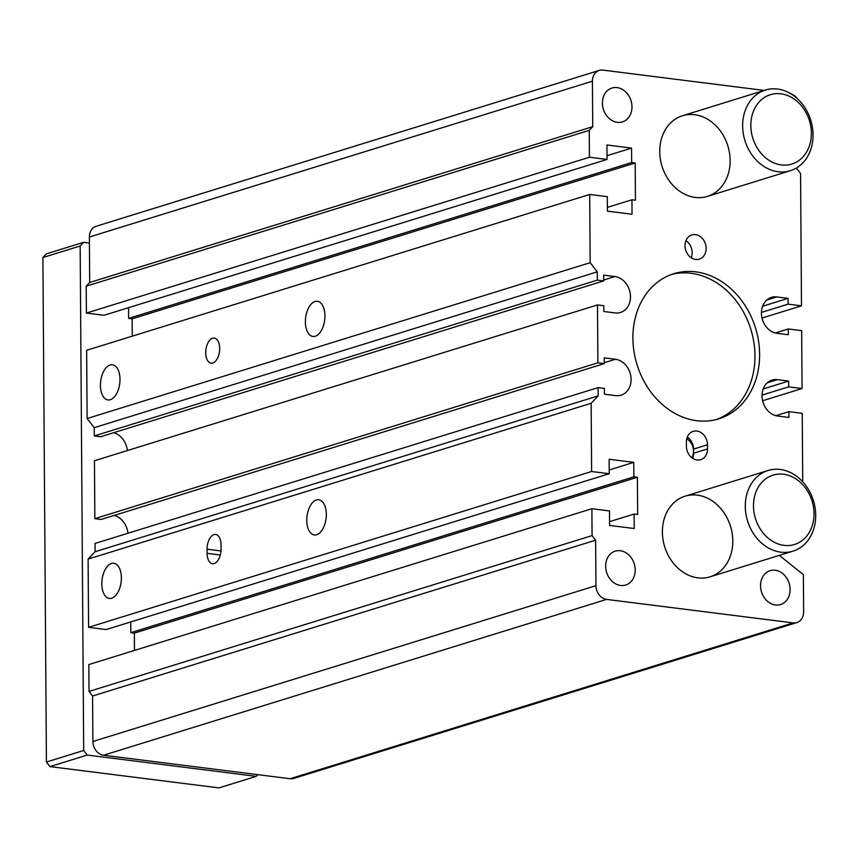 <?xml version="1.0" encoding="UTF-8"?>
<svg xmlns="http://www.w3.org/2000/svg" width="858" height="858" viewBox="0 0 858 858"><rect width="100%" height="100%" fill="white"/><g stroke="black" fill="none" stroke-linecap="round" stroke-linejoin="round"><path stroke-width="1.29" d="M695.227 197.426A42.214 34.459 -107.2 0 1 660.338 158.998A42.214 34.459 -107.2 0 1 682.442 115.755A42.214 34.459 -107.2 0 1 694.648 114.715A42.214 34.459 -107.2 0 1 729.536 153.142A42.214 34.459 -107.2 0 1 707.421 196.385A42.214 34.459 -107.2 0 1 695.227 197.426M697.876 577.852A42.214 34.459 -107.2 0 1 662.987 539.425A42.214 34.459 -107.2 0 1 685.102 496.181A42.214 34.459 -107.2 0 1 697.307 495.152A42.214 34.459 -107.2 0 1 732.196 533.569A42.214 34.459 -107.2 0 1 710.081 576.823A42.214 34.459 -107.2 0 1 697.876 577.852M762.033 318.05L801.49 305.834L800.568 173.509L796.342 168.05M801.49 305.834L788.116 304.14L761.454 312.398M762.623 306.242L788.073 298.359L788.116 304.14M788.073 298.359L776.812 296.932L766.762 300.053M762.612 400.75L802.069 388.535L801.662 330.641L788.288 328.957L788.33 334.749L777.069 333.322A18.576 15.165 -107.2 0 1 761.711 316.42A18.576 15.165 -107.2 0 1 771.439 297.394A18.576 15.165 -107.2 0 1 776.812 296.932M788.288 328.957L775.289 332.979M802.069 388.535L788.695 386.851L762.033 395.109M788.695 386.851L788.652 381.059L763.202 388.942M788.652 381.059L777.391 379.644L767.331 382.754M802.723 481.788L802.241 413.341L788.867 411.658L788.91 417.449L777.638 416.023A18.576 15.165 -107.2 0 1 762.29 399.12A18.576 15.165 -107.2 0 1 772.018 380.094A18.576 15.165 -107.2 0 1 777.391 379.644M788.867 411.658L775.868 415.68M595.624 540.186L592.074 535.606L89.028 691.43L92.578 696.01L595.624 540.186L595.945 585.671A12.666 10.339 -107.2 0 0 606.585 599.399L793.157 622.897A12.666 10.339 72.8 0 0 796.814 622.597A12.666 10.339 72.8 0 0 803.624 611.829L803.367 574.613L779.321 555.373M92.578 696.01L92.889 741.494A12.666 10.339 72.8 0 0 103.539 755.233L290.111 778.732A12.666 10.339 72.8 0 0 293.768 778.42L796.814 622.597M592.074 535.606L591.881 508.73L88.835 664.553L89.028 691.43M637.387 477.273L633.869 476.834L130.824 632.657L134.341 633.107L637.387 477.273L637.644 514.489L634.126 514.049L634.234 528.517L609.588 525.418L609.491 510.939L591.881 508.73M634.126 514.049L609.566 521.653M134.341 633.107L134.459 650.418M130.748 621.943L130.824 632.657M633.869 476.834L633.762 462.355L609.201 469.969M633.762 462.355L609.126 459.255L609.223 473.723L106.177 629.558L88.578 627.337L591.623 471.503L591.151 403.281L88.106 559.105L88.578 627.337M609.223 473.723L591.623 471.503M101.812 583.869A17.728 9.599 97.2 0 1 113.814 563.256A17.728 9.599 97.2 0 1 121.117 582.046A17.728 9.599 97.2 0 1 109.374 598.434A17.728 9.599 97.2 0 1 101.812 583.869M306.756 520.388A17.728 9.599 97.2 0 1 318.758 499.764A17.728 9.599 97.2 0 1 326.072 518.554A17.728 9.599 97.2 0 1 314.328 534.942A17.728 9.599 97.2 0 1 306.756 520.388M207.1 553.335L207.068 549.195A12.666 6.864 97.2 0 1 215.637 534.47A12.666 6.864 97.2 0 1 221.042 544.862L221.064 549.002A12.666 6.864 97.2 0 1 212.494 563.727A12.666 6.864 97.2 0 1 207.1 553.335L220.313 554.997M591.151 403.281L598.133 395.892L95.088 551.726L88.106 559.105M598.133 395.892L598.08 387.623L95.023 543.457L95.088 551.726M598.08 387.623L604.407 388.427L604.45 394.208L615.712 395.635A18.576 15.165 72.8 0 0 621.085 395.173A18.576 15.165 72.8 0 0 630.812 376.147A18.576 15.165 72.8 0 0 615.465 359.245L604.236 362.719M114.189 515.422A18.576 15.165 -107.2 0 1 127.928 533.268M597.897 362.816L597.5 304.922L94.455 460.757L94.852 518.65L597.897 362.816L604.236 363.61L604.193 357.829L615.465 359.245M604.236 363.61L101.19 519.444L94.852 518.65M597.5 304.922L603.828 305.727L603.871 311.508L615.143 312.934A18.576 15.165 72.8 0 0 620.506 312.473A18.576 15.165 72.8 0 0 630.233 293.447A18.576 15.165 72.8 0 0 614.886 276.544L603.657 280.019M113.61 432.711A18.576 15.165 -107.2 0 1 127.349 450.568M597.329 280.116L597.265 271.847L94.219 427.67L94.273 435.939L597.329 280.116L603.657 280.909L603.624 275.118L614.886 276.544M603.657 280.909L100.611 436.743L94.273 435.939M597.265 271.847L590.165 262.687L87.119 418.522L94.219 427.67M590.165 262.687L589.693 194.455L86.647 350.289L87.119 418.522M100.429 385.381A17.728 9.599 97.2 0 1 112.419 364.768A17.728 9.599 97.2 0 1 119.734 383.558A17.728 9.599 97.2 0 1 107.99 399.946A17.728 9.599 97.2 0 1 100.429 385.381M305.373 321.9A17.728 9.599 97.2 0 1 317.374 301.276A17.728 9.599 97.2 0 1 324.678 320.066A17.728 9.599 97.2 0 1 312.934 336.454A17.728 9.599 97.2 0 1 305.373 321.9M219.669 348.445A12.666 6.864 97.2 0 1 211.1 363.181A12.666 6.864 97.2 0 1 205.877 349.753A12.666 6.864 97.2 0 1 214.264 338.052A12.666 6.864 97.2 0 1 219.669 348.445M635.199 163.009L631.67 162.559L128.625 318.393L132.143 318.833L635.199 163.009L635.456 200.225L631.938 199.775L632.035 214.253L607.389 211.143L607.292 196.675L589.693 194.455M631.938 199.775L607.367 207.389M132.143 318.833L132.271 336.154M128.55 307.679L128.625 318.393M607.003 155.695L631.574 148.091L631.67 162.559M631.574 148.091L606.928 144.981L607.035 159.459L103.99 315.294L86.39 313.073L589.435 157.239L589.242 130.362L86.197 286.197L86.39 313.073M607.035 159.459L589.435 157.239M589.242 130.362L592.739 126.673L89.693 282.496L86.197 286.197M764.199 90.422L602.895 70.109A12.666 10.339 72.8 0 0 599.227 70.42L96.182 226.255A12.666 10.339 72.8 0 0 89.371 237.012L89.693 282.496M592.739 126.673L592.417 81.188L89.371 237.012M599.227 70.42A12.666 10.339 72.8 0 0 592.417 81.188M797.179 98.477A12.666 10.339 72.8 0 0 791.29 94.026M691.226 257.754A12.666 10.339 72.8 0 0 685.939 240.658M686.754 438.792A12.666 10.339 -107.2 0 1 693.543 451.19L693.532 449.12A12.666 10.339 72.8 0 0 687.312 437.076M692.631 458.301A12.666 10.339 72.8 0 0 693.554 453.249L693.543 451.19A12.666 10.339 -107.2 0 1 691.87 457.754M775.45 604.976A17.728 14.468 -107.2 0 1 760.789 588.835A17.728 14.468 -107.2 0 1 770.076 570.667A17.728 14.468 -107.2 0 1 789.145 583.322A17.728 14.468 -107.2 0 1 780.565 604.536A17.728 14.468 -107.2 0 1 775.45 604.976M716.398 419.519A75.976 62.023 72.8 0 0 750.847 329.375A75.976 62.023 72.8 0 0 671.471 274.485M620.559 585.467A17.728 14.468 -107.2 0 1 605.909 569.326A17.728 14.468 -107.2 0 1 615.186 551.158A17.728 14.468 -107.2 0 1 634.255 563.813A17.728 14.468 -107.2 0 1 625.686 585.027A17.728 14.468 -107.2 0 1 620.559 585.467M707.507 444.787L707.528 448.927A12.666 10.339 -107.2 0 1 700.718 459.695A12.666 10.339 -107.2 0 1 686.411 446.267L686.379 442.127A12.666 10.339 -107.2 0 1 693.2 431.359A12.666 10.339 -107.2 0 1 707.507 444.787L693.532 449.12M696.782 420.72A75.976 62.023 -107.2 0 1 633.987 351.555A75.976 62.023 -107.2 0 1 673.777 273.713A75.976 62.023 -107.2 0 1 755.501 327.928A75.976 62.023 -107.2 0 1 718.747 418.854A75.976 62.023 -107.2 0 1 696.782 420.72M617.32 122.329A17.728 14.468 -107.2 0 1 602.67 106.188A17.728 14.468 -107.2 0 1 611.958 88.031A17.728 14.468 -107.2 0 1 631.027 100.686A17.728 14.468 -107.2 0 1 622.447 121.9A17.728 14.468 -107.2 0 1 617.32 122.329M695.656 259.448A12.666 10.339 -107.2 0 1 685.188 247.919A12.666 10.339 -107.2 0 1 691.827 234.942A12.666 10.339 -107.2 0 1 705.448 243.983A12.666 10.339 -107.2 0 1 699.313 259.137A12.666 10.339 -107.2 0 1 695.656 259.448M780.212 469.465A42.214 34.459 72.8 0 0 768.007 470.495A42.214 34.459 72.8 0 0 745.902 513.738A42.214 34.459 72.8 0 0 780.791 552.166A42.214 34.459 72.8 0 0 792.996 551.136A42.214 34.459 72.8 0 0 815.1 507.893A42.214 34.459 72.8 0 0 780.212 469.465M777.552 89.039A42.214 34.459 72.8 0 0 765.357 90.069A42.214 34.459 72.8 0 0 743.242 133.312A42.214 34.459 72.8 0 0 778.131 171.739A42.214 34.459 72.8 0 0 790.336 170.71A42.214 34.459 72.8 0 0 812.44 127.456A42.214 34.459 72.8 0 0 777.552 89.039M257.797 774.667L256.199 776.351L87.237 755.061L83.687 750.482L80.159 245.999L83.655 242.31L89.414 243.039M83.687 750.482L46.418 762.033L42.9 257.55L80.159 245.999M42.9 257.55L46.396 253.85L83.655 242.31M46.418 762.033L49.968 766.612L87.237 755.061M49.968 766.612L218.94 787.891L256.199 776.351M780.855 93.812A36.304 29.633 -107.2 0 1 811.378 133.194A36.304 29.633 -107.2 0 1 781.348 164.94A36.304 29.633 -107.2 0 1 750.836 125.568A36.304 29.633 -107.2 0 1 780.855 93.812M783.515 474.249A36.304 29.633 -107.2 0 1 814.038 513.62A36.304 29.633 -107.2 0 1 784.008 545.366A36.304 29.633 -107.2 0 1 753.485 505.995A36.304 29.633 -107.2 0 1 783.515 474.249M793.157 622.897L290.111 778.732M606.585 599.399L103.539 755.233M595.945 585.671L92.889 741.494M207.068 549.195L220.999 550.954M707.528 448.927L693.554 453.249M768.007 470.495L685.102 496.181M792.996 551.136L710.081 576.823M765.357 90.069L682.442 115.755M790.336 170.71L707.421 196.385"/></g></svg>
